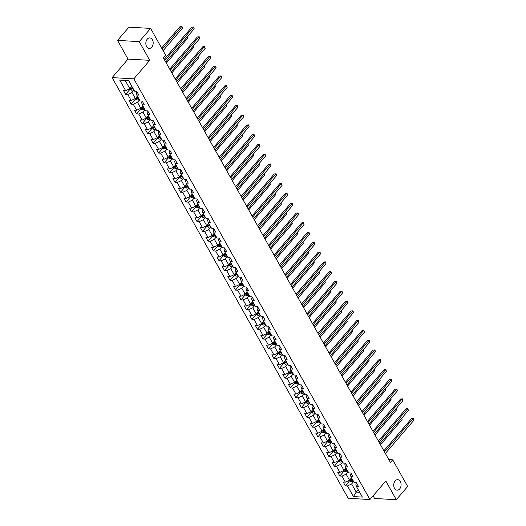 <?xml version="1.0" encoding="UTF-8"?>
<svg xmlns="http://www.w3.org/2000/svg" width="526" height="526" viewBox="0 0 526 526"><rect width="100%" height="100%" fill="white"/><g stroke="black" fill="none" stroke-linecap="round" stroke-linejoin="round"><path stroke-width="0.79" d="M395.157 480.915A5.253 3.669 -86.8 0 1 397.709 479.686A5.253 3.669 -86.8 0 1 400.937 483.223A5.253 3.669 -86.8 0 1 399.661 488.943A5.253 3.669 -86.8 0 1 397.117 490.179A5.253 3.669 -86.8 0 1 393.889 486.635A5.253 3.669 -86.8 0 1 395.157 480.915M147.254 39.154A5.253 3.669 -86.8 0 1 149.805 37.918A5.253 3.669 -86.8 0 1 153.033 41.462A5.253 3.669 -86.8 0 1 151.758 47.182A5.253 3.669 -86.8 0 1 149.213 48.418A5.253 3.669 -86.8 0 1 145.985 44.874A5.253 3.669 -86.8 0 1 147.254 39.154M373.105 495.821L374.597 498.477L396.315 499.7L407.663 486.471L392.705 459.809L388.826 459.592M112.137 77.618L348.212 498.3L369.929 499.522L133.847 78.841L112.137 77.618L128.028 59.096L149.746 60.319L139.252 41.626L117.541 40.403L128.028 59.096M117.541 40.403L128.89 27.174L150.607 28.397L139.252 41.626M356.667 483.236L355.852 484.183L356.385 486.432L358.528 486.55L356.411 482.783L354.274 482.664L350.895 476.641L353.031 476.766L350.921 472.999L348.777 472.881L345.398 466.858L347.541 466.976L345.431 463.215L343.287 463.09L339.908 457.068L342.051 457.193L339.941 453.425L337.797 453.307L334.418 447.284L336.561 447.402L334.444 443.642L332.307 443.517L328.928 437.5L331.064 437.619L328.954 433.851L326.81 433.733L323.431 427.71L325.574 427.829L323.464 424.068L321.32 423.949L317.941 417.927L320.084 418.045L317.974 414.284L315.83 414.159L312.451 408.137L314.594 408.261L312.477 404.494L310.34 404.376L306.96 398.353L309.097 398.471L306.987 394.71L304.843 394.585L301.464 388.563L303.607 388.688L301.497 384.92L299.353 384.802L295.974 378.779L298.117 378.898L296.006 375.137L293.863 375.018L290.483 368.996L292.627 369.114L290.51 365.353L288.373 365.228L284.993 359.205L287.13 359.33L285.02 355.563L282.876 355.445L279.497 349.422L281.64 349.54L279.53 345.779L277.386 345.654L274.007 339.632L276.15 339.757L274.039 335.989L271.896 335.871L268.516 329.848L270.66 329.966L268.543 326.205L266.406 326.087L263.026 320.064L265.163 320.183L263.053 316.422L260.909 316.297L257.53 310.274L259.673 310.399L257.562 306.632L255.419 306.513L252.039 300.491L254.183 300.609L252.072 296.848L249.929 296.723L246.549 290.7L248.693 290.825L246.576 287.058L244.439 286.94L241.059 280.917L243.196 281.035L241.086 277.274L238.942 277.156L235.563 271.133L237.706 271.252L235.595 267.484L233.452 267.366L230.072 261.343L232.216 261.468L230.105 257.701L227.962 257.582L224.582 251.56L226.726 251.678L224.609 247.917L222.465 247.792L219.086 241.769L221.229 241.894L219.118 238.127L216.975 238.008L213.595 231.986L215.739 232.104L213.628 228.343L211.485 228.218L208.105 222.202L210.249 222.32L208.138 218.553L205.995 218.435L202.615 212.412L204.759 212.537L202.641 208.769L200.498 208.651L197.119 202.628L199.262 202.747L197.151 198.986L195.008 198.861L191.628 192.838L193.772 192.963L191.661 189.196L189.518 189.077L186.138 183.055L188.282 183.173L186.171 179.412L184.028 179.287L180.648 173.271L182.785 173.389L180.674 169.622L178.531 169.504L175.151 163.481L177.295 163.599L175.184 159.838L173.041 159.72L169.661 153.697L171.805 153.816L169.694 150.055L167.551 149.93L164.171 143.907L166.315 144.032L164.197 140.264L162.061 140.146L158.681 134.123L160.818 134.242L158.707 130.481L156.564 130.356L153.184 124.333L155.328 124.458L153.217 120.691L151.074 120.572L147.694 114.55L149.838 114.668L147.727 110.907L145.584 110.789L142.204 104.766L144.348 104.884L142.23 101.124L140.094 100.999L136.714 94.976L138.851 95.101L136.74 91.333L134.597 91.215L128.614 80.55L119.691 80.044L125.267 80.57L129.843 88.73L131.875 86.356M356.385 486.432L362.368 497.096L353.446 496.59L347.462 485.925L345.319 485.807L349.612 480.803M119.691 80.044L125.681 90.709L123.538 90.59L125.648 94.351L127.792 94.476L131.171 100.499L129.028 100.374L131.138 104.141L133.282 104.26L136.661 110.282L134.518 110.164L136.635 113.925L138.772 114.05L142.151 120.073L140.015 119.948L142.125 123.715L144.269 123.834L147.648 129.856L145.505 129.738L147.615 133.499L149.759 133.617L153.138 139.64L150.995 139.521L153.105 143.282L155.249 143.407L158.628 149.43L156.485 149.305L158.602 153.073L160.739 153.191L164.119 159.214L161.982 159.095L164.092 162.856L166.236 162.981L169.615 169.004L167.472 168.879L169.582 172.646L171.726 172.765L175.105 178.787L172.962 178.669L175.073 182.43L177.216 182.548L180.596 188.571L178.452 188.453L180.569 192.214L182.706 192.338L186.086 198.361L183.949 198.236L186.059 202.004L188.203 202.122L191.582 208.145L189.439 208.026L191.549 211.787L193.693 211.912L197.072 217.935L194.929 217.81L197.04 221.577L199.183 221.696L202.563 227.719L200.419 227.6L202.536 231.361L204.673 231.479L208.053 237.502L205.916 237.384L208.026 241.145L210.17 241.27L213.549 247.292L211.406 247.167L213.517 250.935L215.66 251.053L219.04 257.076L216.896 256.958L219.007 260.718L221.15 260.843L224.53 266.866L222.386 266.741L224.503 270.509L226.64 270.627L230.026 276.65L227.883 276.531L229.994 280.292L232.137 280.411L235.516 286.433L233.373 286.315L235.484 290.082L237.627 290.201L241.007 296.223L238.863 296.099L240.974 299.866L243.117 299.984L246.497 306.007L244.353 305.889L246.47 309.65L248.614 309.775L251.993 315.797L249.85 315.672L251.961 319.44L254.104 319.558L257.484 325.581L255.34 325.462L257.451 329.223L259.594 329.348L262.974 335.364L260.83 335.246L262.941 339.014L265.084 339.132L268.464 345.155L266.32 345.036L268.438 348.797L270.581 348.916L273.961 354.938L271.817 354.82L273.928 358.581L276.071 358.706L279.451 364.728L277.307 364.603L279.418 368.371L281.561 368.489L284.941 374.512L282.797 374.394L284.914 378.155L287.051 378.279L290.431 384.302L288.294 384.177L290.405 387.945L292.548 388.063L295.928 394.086L293.784 393.967L295.895 397.728L298.038 397.847L301.418 403.869L299.274 403.751L301.385 407.512L303.528 407.637L306.908 413.66L304.764 413.535L306.882 417.302L309.018 417.42L312.398 423.443L310.261 423.325L312.372 427.086L314.515 427.211L317.895 433.233L315.751 433.108L317.862 436.876L320.005 436.994L323.385 443.017L321.241 442.899L323.352 446.659L325.495 446.778L328.875 452.801L326.731 452.682L328.849 456.443L330.985 456.568L334.365 462.591L332.228 462.466L334.339 466.233L336.482 466.352L339.862 472.374L337.718 472.256L339.829 476.017L341.972 476.142L345.352 482.164L343.208 482.04L345.319 485.807M150.607 28.397L165.565 55.059L163.297 57.709L390.43 462.459L392.705 459.809M350.895 476.641L350.362 474.393L351.171 473.446M351.546 477.812L349.514 480.179L346.134 474.156L348.166 471.789M345.352 482.164L349.514 480.179M341.972 476.142L346.134 474.156M345.398 466.858L344.872 464.609L345.681 463.662M346.055 468.022L344.024 470.389L340.644 464.366L342.676 461.999M339.862 472.374L344.024 470.389M336.482 466.352L340.644 464.366M339.908 457.068L339.375 454.819L340.19 453.872M340.565 458.238L338.534 460.605L335.154 454.582L337.186 452.215M334.365 462.591L338.534 460.605M330.985 456.568L335.154 454.582M334.418 447.284L333.885 445.035L334.7 444.089M335.069 448.448L333.037 450.821L329.657 444.799L331.689 442.432M328.875 452.801L333.037 450.821M325.495 446.778L329.657 444.799M328.928 437.5L328.395 435.245L329.204 434.305M329.578 438.664L327.547 441.031L324.167 435.009L326.199 432.642M323.385 443.017L327.547 441.031M320.005 436.994L324.167 435.009M323.431 427.71L322.905 425.462L323.714 424.515M324.088 428.881L322.057 431.248L318.677 425.225L320.709 422.858M317.895 433.233L322.057 431.248M314.515 427.211L318.677 425.225M317.941 417.927L317.408 415.678L318.223 414.731M318.598 419.09L316.567 421.457L313.187 415.435L315.219 413.068M312.398 423.443L316.567 421.457M309.018 417.42L313.187 415.435M312.451 408.137L311.918 405.888L312.733 404.941M313.101 409.307L311.07 411.674L307.69 405.651L309.722 403.284M306.908 413.66L311.07 411.674M303.528 407.637L307.69 405.651M306.96 398.353L306.428 396.104L307.237 395.157M307.611 399.517L305.58 401.89L302.2 395.868L304.232 393.494M301.418 403.869L305.58 401.89M298.038 397.847L302.2 395.868M301.464 388.563L300.938 386.314L301.746 385.367M302.121 389.733L300.09 392.1L296.71 386.077L298.742 383.71M295.928 394.086L300.09 392.1M292.548 388.063L296.71 386.077M295.974 378.779L295.441 376.531L296.256 375.584M296.631 379.95L294.599 382.317L291.22 376.294L293.252 373.927M290.431 384.302L294.599 382.317M287.051 378.279L291.22 376.294M290.483 368.996L289.951 366.747L290.766 365.8M291.134 370.159L289.103 372.526L285.723 366.504L287.755 364.137M284.941 374.512L289.103 372.526M281.561 368.489L285.723 366.504M284.993 359.205L284.461 356.957L285.27 356.01M285.644 360.376L283.613 362.743L280.233 356.72L282.265 354.353M279.451 364.728L283.613 362.743M276.071 358.706L280.233 356.72M279.497 349.422L278.971 347.173L279.779 346.226M280.154 350.586L278.123 352.959L274.743 346.936L276.775 344.563M273.961 354.938L278.123 352.959M270.581 348.916L274.743 346.936M274.007 339.632L273.474 337.383L274.289 336.436M274.664 340.802L272.632 343.169L269.253 337.146L271.284 334.779M268.464 345.155L272.632 343.169M265.084 339.132L269.253 337.146M268.516 329.848L267.984 327.599L268.799 326.653M269.167 331.018L267.136 333.385L263.756 327.363L265.788 324.996M262.974 335.364L267.136 333.385M259.594 329.348L263.756 327.363M263.026 320.064L262.494 317.816L263.302 316.869M263.677 321.228L261.646 323.595L258.266 317.572L260.298 315.205M257.484 325.581L261.646 323.595M254.104 319.558L258.266 317.572M257.53 310.274L256.997 308.026L257.812 307.079M258.187 311.445L256.155 313.812L252.776 307.789L254.808 305.422M251.993 315.797L256.155 313.812M248.614 309.775L252.776 307.789M252.039 300.491L251.507 298.242L252.322 297.295M252.697 301.654L250.665 304.021L247.286 298.005L249.317 295.632M246.497 306.007L250.665 304.021M243.117 299.984L247.286 298.005M246.549 290.7L246.017 288.452L246.832 287.505M247.2 291.871L245.169 294.238L241.789 288.215L243.821 285.848M241.007 296.223L245.169 294.238M237.627 290.201L241.789 288.215M241.059 280.917L240.527 278.668L241.335 277.721M241.71 282.087L239.678 284.454L236.299 278.432L238.331 276.065M235.516 286.433L239.678 284.454M232.137 280.411L236.299 278.432M235.563 271.133L235.03 268.885L235.845 267.938M236.22 272.297L234.188 274.664L230.809 268.641L232.84 266.274M230.026 276.65L234.188 274.664M226.64 270.627L230.809 268.641M230.072 261.343L229.54 259.094L230.355 258.148M230.73 262.513L228.698 264.88L225.319 258.858L227.35 256.491M224.53 266.866L228.698 264.88M221.15 260.843L225.319 258.858M224.582 251.56L224.05 249.311L224.865 248.364M225.233 252.723L223.202 255.09L219.822 249.074L221.854 246.701M219.04 257.076L223.202 255.09M215.66 251.053L219.822 249.074M219.086 241.769L218.56 239.521L219.368 238.574M219.743 242.94L217.711 245.307L214.332 239.284L216.364 236.917M213.549 247.292L217.711 245.307M210.17 241.27L214.332 239.284M213.595 231.986L213.063 229.737L213.878 228.79M214.253 233.156L212.221 235.523L208.842 229.5L210.873 227.133M208.053 237.502L212.221 235.523M204.673 231.479L208.842 229.5M208.105 222.202L207.573 219.953L208.388 219.007M208.763 223.366L206.731 225.733L203.352 219.71L205.383 217.343M202.563 227.719L206.731 225.733M199.183 221.696L203.352 219.71M202.615 212.412L202.083 210.163L202.891 209.216M203.266 213.582L201.234 215.949L197.855 209.927L199.887 207.56M197.072 217.935L201.234 215.949M193.693 211.912L197.855 209.927M197.119 202.628L196.593 200.38L197.401 199.433M197.776 203.792L195.744 206.159L192.365 200.136L194.396 197.769M191.582 208.145L195.744 206.159M188.203 202.122L192.365 200.136M191.628 192.838L191.096 190.59L191.911 189.643M192.286 194.009L190.254 196.376L186.875 190.353L188.906 187.986M186.086 198.361L190.254 196.376M182.706 192.338L186.875 190.353M186.138 183.055L185.606 180.806L186.421 179.859M186.796 184.218L184.764 186.592L181.385 180.569L183.416 178.202M180.596 188.571L184.764 186.592M177.216 182.548L181.385 180.569M180.648 173.271L180.116 171.016L180.924 170.076M181.299 174.435L179.267 176.802L175.888 170.779L177.919 168.412M175.105 178.787L179.267 176.802M171.726 172.765L175.888 170.779M175.151 163.481L174.625 161.232L175.434 160.285M175.809 164.651L173.777 167.018L170.398 160.995L172.429 158.628M169.615 169.004L173.777 167.018M166.236 162.981L170.398 160.995M169.661 153.697L169.129 151.449L169.944 150.502M170.319 154.861L168.287 157.228L164.908 151.205L166.939 148.838M164.119 159.214L168.287 157.228M160.739 153.191L164.908 151.205M164.171 143.907L163.639 141.658L164.454 140.712M164.829 145.077L162.79 147.444L159.411 141.422L161.449 139.055M158.628 149.43L162.79 147.444M155.249 143.407L159.411 141.422M158.681 134.123L158.148 131.875L158.957 130.928M159.332 135.287L157.3 137.661L153.921 131.638L155.952 129.271M153.138 139.64L157.3 137.661M149.759 133.617L153.921 131.638M153.184 124.333L152.658 122.085L153.467 121.144M153.842 125.504L151.81 127.871L148.431 121.848L150.462 119.481M147.648 129.856L151.81 127.871M144.269 123.834L148.431 121.848M147.694 114.55L147.162 112.301L147.977 111.354M148.352 115.72L146.32 118.087L142.94 112.064L144.972 109.697M142.151 120.073L146.32 118.087M138.772 114.05L142.94 112.064M142.204 104.766L141.672 102.517L142.487 101.571M142.862 105.93L140.823 108.297L137.444 102.274L139.482 99.907M136.661 110.282L140.823 108.297M133.282 104.26L137.444 102.274M136.714 94.976L136.181 92.727L136.99 91.78M137.365 96.146L135.333 98.513L131.954 92.491L133.985 90.124M131.171 100.499L135.333 98.513M127.792 94.476L131.954 92.491M125.681 90.709L129.843 88.73M396.315 499.7L385.821 481.007L369.929 499.522M149.746 60.319L133.847 78.841M128.739 80.767L125.267 80.57M358.239 489.726L356.201 492.099L359.672 492.29M353.656 481.573L351.624 483.94L356.201 492.099L353.446 496.59M347.462 485.925L351.624 483.94M125.648 94.351L129.942 89.354M131.138 104.141L135.432 99.138M136.635 113.925L140.922 108.928M142.125 123.715L146.419 118.712M147.615 133.499L151.909 128.502M153.105 143.282L157.399 138.285M158.602 153.073L162.889 148.069M164.092 162.856L168.386 157.859M169.582 172.646L173.876 167.643M175.073 182.43L179.366 177.433M180.569 192.214L184.856 187.217M186.059 202.004L190.353 197M191.549 211.787L195.843 206.79M197.04 221.577L201.333 216.574M202.536 231.361L206.823 226.364M208.026 241.145L212.32 236.148M213.517 250.935L217.81 245.931M219.007 260.718L223.3 255.721M224.503 270.509L228.79 265.505M229.994 280.292L234.287 275.295M235.484 290.082L239.777 285.079M240.974 299.866L245.267 294.869M246.47 309.65L250.757 304.653M251.961 319.44L256.254 314.436M257.451 329.223L261.744 324.226M262.941 339.014L267.234 334.01M268.438 348.797L272.724 343.8M273.928 358.581L278.221 353.584M279.418 368.371L283.711 363.367M284.914 378.155L289.201 373.158M290.405 387.945L294.691 382.941M295.895 397.728L300.188 392.731M301.385 407.512L305.678 402.515M306.882 417.302L311.168 412.299M312.372 427.086L316.659 422.089M317.862 436.876L322.155 431.872M323.352 446.659L327.645 441.662M328.849 456.443L333.136 451.446M334.339 466.233L338.626 461.23M339.829 476.017L344.122 471.02M164.822 60.431L193.312 27.24L194.193 28.805L165.703 61.996M164.217 59.346L191.845 27.155L193.726 26.997L194.193 28.805M191.845 27.155L193.726 26.997M129.639 88.822L130.034 89.519L131.559 90.209A2.176 1.052 -29.3 0 0 133.374 89.65L133.637 89.492M163.113 50.68L182.456 28.141L181.575 26.576L180.109 26.491L161.62 48.03M132.545 87.546L132.282 87.704A2.176 1.052 150.7 0 1 130.961 88.223L131.388 88.979A2.176 1.052 -29.3 0 0 132.703 88.46L132.966 88.302M132.71 87.849L132.388 88.046A1.111 0.533 150.7 0 1 132.039 88.217L131.388 88.979M180.109 26.491L181.989 26.333L162.232 49.115M181.989 26.333L182.456 28.141M170.319 70.214L198.802 37.024L199.683 38.589L171.2 71.786M169.707 69.13L197.335 36.938L199.216 36.781L199.683 38.589M197.335 36.938L199.216 36.781M175.809 80.005L204.298 46.807L205.173 48.379L176.69 81.569M175.197 78.92L202.826 46.729L204.713 46.571L205.173 48.379M202.826 46.729L204.713 46.571M135.136 98.612L135.524 99.302L137.049 99.999A2.176 1.052 -29.3 0 0 138.864 99.434L139.127 99.276M138.036 97.336L137.773 97.494A2.176 1.052 150.7 0 1 136.458 98.014L136.878 98.763A2.176 1.052 -29.3 0 0 138.193 98.244L138.456 98.086M138.206 97.639L137.884 97.829A1.111 0.533 150.7 0 1 137.529 98.007L136.878 98.763M166.334 63.113L187.946 37.931L187.322 36.813M187.65 36.425L187.946 37.931M140.626 108.395L141.014 109.092L142.539 109.783A2.176 1.052 -29.3 0 0 144.354 109.224L144.617 109.066M143.526 107.12L143.263 107.278A2.176 1.052 150.7 0 1 141.948 107.797L142.368 108.553A2.176 1.052 -29.3 0 0 143.69 108.034L143.946 107.876M143.697 107.422L143.374 107.62A1.111 0.533 150.7 0 1 143.019 107.791L142.368 108.553M171.824 72.904L193.436 47.715L192.812 46.597M193.147 46.209L193.436 47.715M181.299 89.788L209.789 56.598L210.67 58.162L182.18 91.36M180.694 88.703L208.322 56.512L210.203 56.354L210.67 58.162M208.322 56.512L210.203 56.354M186.789 99.572L215.279 66.381L216.16 67.953L187.67 101.143M186.184 98.493L213.812 66.302L215.693 66.138L216.16 67.953M213.812 66.302L215.693 66.138M192.286 109.362L220.769 76.171L221.65 77.736L193.167 110.927M191.674 108.277L219.303 76.086L221.183 75.928L221.65 77.736M219.303 76.086L221.183 75.928M146.116 118.179L146.511 118.876L148.036 119.573A2.176 1.052 -29.3 0 0 149.851 119.007L150.107 118.85M149.016 116.904L148.759 117.068A2.176 1.052 150.7 0 1 147.438 117.587L147.859 118.337A2.176 1.052 -29.3 0 0 149.18 117.817L149.443 117.66M149.187 117.206L148.865 117.403A1.111 0.533 150.7 0 1 148.516 117.574L147.859 118.337M177.315 82.687L198.933 57.505L198.302 56.387M198.637 55.999L198.933 57.505M151.606 127.969L152.001 128.666L153.526 129.357A2.176 1.052 -29.3 0 0 155.341 128.798L155.604 128.64M154.512 126.694L154.249 126.851A2.176 1.052 150.7 0 1 152.928 127.371L153.355 128.127A2.176 1.052 -29.3 0 0 154.67 127.601L154.933 127.443M154.677 126.996L154.355 127.193A1.111 0.533 150.7 0 1 154.006 127.364L153.355 128.127M182.805 92.471L204.423 67.289L203.792 66.171M204.127 65.783L204.423 67.289M157.103 137.753L157.491 138.45L159.016 139.14A2.176 1.052 -29.3 0 0 160.831 138.581L161.094 138.423M160.003 136.477L159.74 136.635A2.176 1.052 150.7 0 1 158.425 137.161L158.845 137.911A2.176 1.052 -29.3 0 0 160.16 137.391L160.423 137.233M160.174 136.78L159.851 136.977A1.111 0.533 150.7 0 1 159.496 137.148L158.845 137.911M188.301 102.261L209.913 77.072L209.289 75.961M209.618 75.573L209.913 77.072M197.776 119.146L226.265 85.955L227.147 87.52L198.657 120.717M197.165 118.061L224.799 85.869L226.68 85.712L227.147 87.52M224.799 85.869L226.68 85.712M162.593 147.543L162.981 148.233L164.506 148.93A2.176 1.052 -29.3 0 0 166.321 148.371L166.584 148.207M165.493 146.267L165.23 146.425A2.176 1.052 150.7 0 1 163.915 146.945L164.336 147.694A2.176 1.052 -29.3 0 0 165.657 147.175L165.914 147.017M165.664 146.57L165.342 146.761A1.111 0.533 150.7 0 1 164.993 146.938L164.336 147.694M193.792 112.045L215.404 86.862L214.779 85.745M215.114 85.357L215.404 86.862M203.266 128.936L231.756 95.739L232.637 97.31L204.147 130.501M202.661 127.851L230.289 95.66L232.17 95.502L232.637 97.31M230.289 95.66L232.17 95.502M168.083 157.327L168.478 158.024L170.003 158.714A2.176 1.052 -29.3 0 0 171.818 158.155L172.074 157.997M170.983 156.051L170.726 156.209A2.176 1.052 150.7 0 1 169.405 156.728L169.826 157.484A2.176 1.052 -29.3 0 0 171.147 156.965L171.41 156.807M171.154 156.353L170.832 156.551A1.111 0.533 150.7 0 1 170.483 156.722L169.826 157.484M199.282 121.835L220.9 96.646L220.269 95.528M220.604 95.14L220.9 96.646M208.756 138.719L237.246 105.529L238.127 107.094L209.637 140.291M208.151 137.634L235.78 105.443L237.66 105.285L238.127 107.094M235.78 105.443L237.66 105.285M173.573 167.11L173.968 167.807L175.493 168.504A2.176 1.052 -29.3 0 0 177.308 167.939L177.571 167.781M176.48 165.841L176.217 165.999A2.176 1.052 150.7 0 1 174.895 166.518L175.322 167.268A2.176 1.052 -29.3 0 0 176.637 166.749L176.9 166.591M176.644 166.144L176.322 166.334A1.111 0.533 150.7 0 1 175.973 166.505L175.322 167.268M204.772 131.618L226.39 106.436L225.759 105.318M226.095 104.93L226.39 106.436M214.253 148.503L242.736 115.312L243.617 116.884L215.134 150.074M213.641 147.425L241.27 115.233L243.15 115.069L243.617 116.884M241.27 115.233L243.15 115.069M179.07 176.9L179.458 177.597L180.983 178.288A2.176 1.052 -29.3 0 0 182.798 177.729L183.061 177.571M181.97 175.625L181.707 175.783A2.176 1.052 150.7 0 1 180.392 176.302L180.812 177.058A2.176 1.052 -29.3 0 0 182.127 176.532L182.39 176.374M182.141 175.927L181.818 176.125A1.111 0.533 150.7 0 1 181.463 176.295L180.812 177.058M210.268 141.402L231.881 116.22L231.256 115.102M231.585 114.714L231.881 116.22M219.743 158.293L248.233 125.103L249.114 126.667L220.624 159.858M219.132 157.208L246.766 125.017L248.647 124.859L249.114 126.667M246.766 125.017L248.647 124.859M184.56 186.684L184.948 187.381L186.474 188.071A2.176 1.052 -29.3 0 0 188.288 187.512L188.551 187.355M187.46 185.408L187.197 185.566A2.176 1.052 150.7 0 1 185.882 186.092L186.303 186.842A2.176 1.052 -29.3 0 0 187.624 186.322L187.881 186.165M187.631 185.711L187.309 185.908A1.111 0.533 150.7 0 1 186.96 186.079L186.303 186.842M215.759 151.192L237.371 126.003L236.746 124.892M237.081 124.504L237.371 126.003M225.233 168.077L253.723 134.886L254.604 136.458L226.114 169.648M224.628 166.992L252.256 134.801L254.137 134.643L254.604 136.458M252.256 134.801L254.137 134.643M190.05 196.474L191.97 197.861A2.176 1.052 -29.3 0 0 193.785 197.303L194.041 197.145M192.95 195.199L192.694 195.356A2.176 1.052 150.7 0 1 191.372 195.876L191.793 196.625A2.176 1.052 -29.3 0 0 193.114 196.106L193.377 195.948M193.121 195.501L192.799 195.692A1.111 0.533 150.7 0 1 192.45 195.869L191.793 196.625M221.249 160.976L242.867 135.793L242.236 134.676M242.571 134.288L242.867 135.793M230.723 177.867L259.213 144.67L260.094 146.241L231.604 179.432M230.118 176.782L257.747 144.591L259.627 144.433L260.094 146.241M257.747 144.591L259.627 144.433M195.54 206.258L195.935 206.955L197.46 207.645A2.176 1.052 -29.3 0 0 199.275 207.086L199.538 206.928M198.447 204.982L198.184 205.14A2.176 1.052 150.7 0 1 196.862 205.659L197.289 206.416A2.176 1.052 -29.3 0 0 198.604 205.896L198.867 205.738M198.611 205.285L198.289 205.482A1.111 0.533 150.7 0 1 197.94 205.653L197.289 206.416M226.739 170.766L248.357 145.577L247.733 144.459M248.062 144.071L248.357 145.577M236.22 187.65L264.703 154.46L265.584 156.025L237.101 189.222M235.609 186.566L263.237 154.374L265.117 154.217L265.584 156.025M263.237 154.374L265.117 154.217M201.037 216.041L201.425 216.738L202.951 217.435A2.176 1.052 -29.3 0 0 204.765 216.87L205.028 216.712M203.937 214.772L203.674 214.93A2.176 1.052 150.7 0 1 202.359 215.45L202.78 216.199A2.176 1.052 -29.3 0 0 204.095 215.68L204.358 215.522M204.108 215.075L203.786 215.265A1.111 0.533 150.7 0 1 203.43 215.436L202.78 216.199M232.236 180.549L253.848 155.367L253.223 154.249M253.552 153.862L253.848 155.367M241.71 197.434L270.2 164.244L271.081 165.815L242.591 199.006M241.099 196.356L268.733 164.165L270.614 164L271.081 165.815M268.733 164.165L270.614 164M206.527 225.832L206.915 226.528L208.441 227.219A2.176 1.052 -29.3 0 0 210.255 226.66L210.518 226.502M209.427 224.556L209.164 224.714A2.176 1.052 150.7 0 1 207.849 225.233L208.27 225.989A2.176 1.052 -29.3 0 0 209.591 225.463L209.848 225.306M209.598 224.858L209.276 225.056A1.111 0.533 150.7 0 1 208.927 225.227L208.27 225.989M237.726 190.333L259.338 165.151L258.713 164.033M259.048 163.645L259.338 165.151M247.2 207.224L275.69 174.034L276.571 175.599L248.081 208.789M246.595 206.139L274.224 173.948L276.104 173.79L276.571 175.599M274.224 173.948L276.104 173.79M212.017 235.615L212.412 236.312L213.937 237.009A2.176 1.052 -29.3 0 0 215.752 236.444L216.008 236.286M214.917 234.34L214.661 234.497A2.176 1.052 150.7 0 1 213.339 235.023L213.76 235.773A2.176 1.052 -29.3 0 0 215.081 235.254L215.344 235.096M215.088 234.642L214.766 234.839A1.111 0.533 150.7 0 1 214.417 235.01L213.76 235.773M243.216 200.123L264.834 174.934L264.203 173.823M264.539 173.435L264.834 174.934M252.69 217.008L281.18 183.817L282.061 185.389L253.571 218.579M252.085 215.923L279.714 183.732L281.594 183.574L282.061 185.389M279.714 183.732L281.594 183.574M217.508 245.405L219.427 246.793A2.176 1.052 -29.3 0 0 221.242 246.234L221.505 246.076M220.414 244.13L220.151 244.288A2.176 1.052 150.7 0 1 218.829 244.807L219.257 245.557A2.176 1.052 -29.3 0 0 220.572 245.037L220.835 244.879M220.578 244.432L220.256 244.623A1.111 0.533 150.7 0 1 219.907 244.8L219.257 245.557M248.706 209.907L270.325 184.725L269.7 183.607M270.029 183.219L270.325 184.725M258.187 226.798L286.67 193.601L287.551 195.172L259.068 228.363M257.576 225.713L285.204 193.522L287.084 193.364L287.551 195.172M285.204 193.522L287.084 193.364M223.004 255.189L223.392 255.886L224.918 256.576A2.176 1.052 -29.3 0 0 226.732 256.017L226.995 255.86M225.904 253.913L225.641 254.071A2.176 1.052 150.7 0 1 224.326 254.591L224.747 255.347A2.176 1.052 -29.3 0 0 226.062 254.827L226.325 254.669M226.075 254.216L225.753 254.413A1.111 0.533 150.7 0 1 225.398 254.584L224.747 255.347M254.203 219.697L275.815 194.508L275.19 193.39M275.519 193.009L275.815 194.508M263.677 236.582L292.167 203.391L293.048 204.956L264.558 238.153M263.066 235.497L290.7 203.306L292.581 203.148L293.048 204.956M290.7 203.306L292.581 203.148M228.494 264.972L228.882 265.669L230.408 266.366A2.176 1.052 -29.3 0 0 232.222 265.801L232.485 265.643M231.394 263.704L231.131 263.861A2.176 1.052 150.7 0 1 229.816 264.381L230.237 265.13A2.176 1.052 -29.3 0 0 231.558 264.611L231.815 264.453M231.565 264.006L231.243 264.197A1.111 0.533 150.7 0 1 230.894 264.374L230.237 265.13M259.693 229.481L281.305 204.298L280.68 203.181M281.015 202.793L281.305 204.298M269.167 246.365L297.657 213.175L298.538 214.746L270.048 247.937M268.562 245.287L296.191 213.096L298.071 212.931L298.538 214.746M296.191 213.096L298.071 212.931M233.985 274.763L234.379 275.46L235.904 276.15A2.176 1.052 -29.3 0 0 237.719 275.591L237.976 275.433M236.884 273.487L236.628 273.645A2.176 1.052 150.7 0 1 235.306 274.164L235.727 274.92A2.176 1.052 -29.3 0 0 237.048 274.401L237.311 274.237M237.055 273.79L236.733 273.987A1.111 0.533 150.7 0 1 236.384 274.158L235.727 274.92M265.183 239.264L286.801 214.082L286.17 212.964M286.506 212.576L286.801 214.082M274.664 256.155L303.147 222.965L304.028 224.53L275.539 257.72M274.053 255.071L301.681 222.879L303.561 222.722L304.028 224.53M301.681 222.879L303.561 222.722M239.475 284.546L239.869 285.243L241.395 285.94A2.176 1.052 -29.3 0 0 243.209 285.375L243.472 285.217M242.381 283.271L242.118 283.429A2.176 1.052 150.7 0 1 240.796 283.955L241.224 284.704A2.176 1.052 -29.3 0 0 242.539 284.185L242.802 284.027M242.545 283.573L242.223 283.77A1.111 0.533 150.7 0 1 241.875 283.941L241.224 284.704M270.673 249.054L292.292 223.872L291.667 222.754M291.996 222.366L292.292 223.872M280.154 265.939L308.637 232.748L309.518 234.32L281.035 267.51M279.543 264.854L307.171 232.663L309.051 232.505L309.518 234.32M307.171 232.663L309.051 232.505M244.971 294.336L245.359 295.033L246.885 295.724A2.176 1.052 -29.3 0 0 248.699 295.165L248.962 295.007M247.871 293.061L247.608 293.219A2.176 1.052 150.7 0 1 246.293 293.738L246.714 294.494A2.176 1.052 -29.3 0 0 248.029 293.968L248.292 293.81M248.042 293.363L247.72 293.554A1.111 0.533 150.7 0 1 247.365 293.732L246.714 294.494M276.17 258.838L297.782 233.656L297.157 232.538M297.486 232.15L297.782 233.656M285.644 275.729L314.134 242.532L315.015 244.103L286.525 277.294M285.039 274.644L312.668 242.453L314.548 242.295L315.015 244.103M312.668 242.453L314.548 242.295M250.461 304.12L250.849 304.817L252.375 305.507A2.176 1.052 -29.3 0 0 254.19 304.948L254.452 304.791M253.361 302.844L253.098 303.002A2.176 1.052 150.7 0 1 251.783 303.522L252.204 304.278A2.176 1.052 -29.3 0 0 253.525 303.758L253.782 303.601M253.532 303.147L253.21 303.344A1.111 0.533 150.7 0 1 252.861 303.515L252.204 304.278M281.66 268.628L303.272 243.439L302.647 242.322M302.983 241.94L303.272 243.439M291.134 285.513L319.624 252.322L320.505 253.887L292.015 287.084M290.53 284.428L318.158 252.237L320.038 252.079L320.505 253.887M318.158 252.237L320.038 252.079M255.952 313.904L256.346 314.601L257.871 315.298A2.176 1.052 -29.3 0 0 259.686 314.732L259.943 314.574M258.851 312.635L258.595 312.792A2.176 1.052 150.7 0 1 257.273 313.312L257.694 314.061A2.176 1.052 -29.3 0 0 259.016 313.542L259.279 313.384M259.022 312.937L258.7 313.128A1.111 0.533 150.7 0 1 258.351 313.305L257.694 314.061M287.15 278.412L308.769 253.23L308.137 252.112M308.473 251.724L308.769 253.23M296.631 295.303L325.114 262.106L325.995 263.677L297.506 296.868M296.02 294.218L323.648 262.027L325.528 261.863L325.995 263.677M323.648 262.027L325.528 261.863M261.442 323.694L261.836 324.391L263.362 325.081A2.176 1.052 -29.3 0 0 265.176 324.522L265.439 324.364M264.348 322.418L264.085 322.576A2.176 1.052 150.7 0 1 262.763 323.095L263.191 323.852A2.176 1.052 -29.3 0 0 264.506 323.332L264.769 323.174M264.512 322.721L264.19 322.918A1.111 0.533 150.7 0 1 263.842 323.089L263.191 323.852M292.64 288.202L314.259 263.013L313.634 261.895M313.963 261.507L314.259 263.013M302.121 305.087L330.604 271.896L331.485 273.461L303.002 306.651M301.51 304.002L329.138 271.81L331.018 271.653L331.485 273.461M329.138 271.81L331.018 271.653M266.938 333.477L267.326 334.174L268.852 334.871A2.176 1.052 -29.3 0 0 270.666 334.306L270.929 334.148M269.838 332.202L269.575 332.36A2.176 1.052 150.7 0 1 268.26 332.886L268.681 333.635A2.176 1.052 -29.3 0 0 269.996 333.116L270.259 332.958M270.009 332.504L269.687 332.702A1.111 0.533 150.7 0 1 269.332 332.873L268.681 333.635M298.137 297.986L319.749 272.803L319.124 271.686M319.453 271.298L319.749 272.803M307.611 314.87L336.101 281.68L336.982 283.251L308.492 316.442M307.006 313.792L334.635 281.601L336.515 281.436L336.982 283.251M334.635 281.601L336.515 281.436M272.429 343.268L272.816 343.965L274.348 344.655A2.176 1.052 -29.3 0 0 276.157 344.096L276.42 343.938M275.328 341.992L275.065 342.15A2.176 1.052 150.7 0 1 273.75 342.669L274.171 343.425A2.176 1.052 -29.3 0 0 275.493 342.899L275.749 342.742M275.499 342.295L275.177 342.492A1.111 0.533 150.7 0 1 274.828 342.663L274.171 343.425M303.627 307.769L325.239 282.587L324.614 281.469M324.95 281.081L325.239 282.587M313.101 324.66L341.591 291.47L342.472 293.035L313.983 326.225M312.497 323.575L340.125 291.384L342.005 291.226L342.472 293.035M340.125 291.384L342.005 291.226M277.919 353.051L278.313 353.748L279.839 354.439A2.176 1.052 -29.3 0 0 281.653 353.88L281.91 353.722M280.818 351.776L280.562 351.933A2.176 1.052 150.7 0 1 279.24 352.453L279.661 353.209A2.176 1.052 -29.3 0 0 280.983 352.69L281.246 352.532M280.989 352.078L280.667 352.275A1.111 0.533 150.7 0 1 280.319 352.446L279.661 353.209M309.117 317.559L330.736 292.371L330.104 291.259M330.44 290.871L330.736 292.371M318.598 334.444L347.081 301.253L347.962 302.818L319.473 336.015M317.987 333.359L345.615 301.168L347.495 301.01L347.962 302.818M345.615 301.168L347.495 301.01M283.415 362.841L283.803 363.532L285.329 364.229A2.176 1.052 -29.3 0 0 287.143 363.663L287.406 363.505M286.315 361.566L286.052 361.724A2.176 1.052 150.7 0 1 284.73 362.243L285.158 362.993A2.176 1.052 -29.3 0 0 286.473 362.473L286.736 362.315M286.479 361.868L286.157 362.059A1.111 0.533 150.7 0 1 285.809 362.236L285.158 362.993M314.607 327.343L336.226 302.161L335.601 301.043M335.93 300.655L336.226 302.161M324.088 344.234L352.578 311.037L353.452 312.608L324.969 345.799M323.477 343.149L351.105 310.958L352.992 310.794L353.452 312.608M351.105 310.958L352.992 310.794M288.905 372.625L289.293 373.322L290.819 374.012A2.176 1.052 -29.3 0 0 292.634 373.453L292.897 373.296M291.805 371.349L291.542 371.507A2.176 1.052 150.7 0 1 290.227 372.027L290.648 372.783A2.176 1.052 -29.3 0 0 291.963 372.263L292.226 372.106M291.976 371.652L291.654 371.849A1.111 0.533 150.7 0 1 291.299 372.02L290.648 372.783M320.104 337.133L341.716 311.944L341.091 310.827M341.42 310.439L341.716 311.944M329.578 354.018L358.068 320.827L358.949 322.392L330.459 355.583M328.974 352.933L356.602 320.742L358.482 320.584L358.949 322.392M356.602 320.742L358.482 320.584M294.396 382.409L294.784 383.106L296.316 383.802A2.176 1.052 -29.3 0 0 298.124 383.237L298.387 383.079M297.295 381.133L297.032 381.297A2.176 1.052 150.7 0 1 295.717 381.817L296.138 382.566A2.176 1.052 -29.3 0 0 297.46 382.047L297.716 381.889M297.466 381.435L297.144 381.633A1.111 0.533 150.7 0 1 296.795 381.804L296.138 382.566M325.594 346.917L347.206 321.734L346.581 320.617M346.917 320.229L347.206 321.734M335.069 363.801L363.558 330.611L364.439 332.182L335.95 365.373M334.464 362.723L362.092 330.532L363.972 330.367L364.439 332.182M362.092 330.532L363.972 330.367M299.886 392.199L300.28 392.896L301.806 393.586A2.176 1.052 -29.3 0 0 303.62 393.027L303.877 392.869M302.785 390.923L302.529 391.081A2.176 1.052 150.7 0 1 301.207 391.6L301.635 392.357A2.176 1.052 -29.3 0 0 302.95 391.831L303.213 391.673M302.956 391.226L302.634 391.423A1.111 0.533 150.7 0 1 302.286 391.594L301.635 392.357M331.084 356.7L352.703 331.518L352.072 330.4M352.407 330.012L352.703 331.518M340.565 373.591L369.048 340.401L369.929 341.966L341.44 375.156M339.954 372.507L367.582 340.315L369.462 340.158L369.929 341.966M367.582 340.315L369.462 340.158M305.382 401.982L305.77 402.679L307.296 403.37A2.176 1.052 -29.3 0 0 309.11 402.811L309.373 402.653M308.282 400.707L308.019 400.865A2.176 1.052 150.7 0 1 306.704 401.391L307.125 402.14A2.176 1.052 -29.3 0 0 308.44 401.621L308.703 401.463M308.453 401.009L308.124 401.207A1.111 0.533 150.7 0 1 307.776 401.377L307.125 402.14M336.574 366.49L358.193 341.302L357.568 340.19M357.897 339.803L358.193 341.302M346.055 383.375L374.545 350.185L375.419 351.749L346.936 384.947M345.444 382.29L373.072 350.099L374.959 349.941L375.419 351.749M373.072 350.099L374.959 349.941M310.873 411.773L311.26 412.463L312.786 413.16A2.176 1.052 -29.3 0 0 314.601 412.594L314.864 412.437M313.772 410.497L313.509 410.655A2.176 1.052 150.7 0 1 312.194 411.174L312.615 411.924A2.176 1.052 -29.3 0 0 313.93 411.404L314.193 411.247M313.943 410.799L313.621 410.99A1.111 0.533 150.7 0 1 313.266 411.168L312.615 411.924M342.071 376.274L363.683 351.092L363.058 349.974M363.387 349.586L363.683 351.092M351.546 393.165L380.035 359.968L380.916 361.54L352.427 394.73M350.941 392.08L378.569 359.889L380.449 359.731L380.916 361.54M378.569 359.889L380.449 359.731M316.363 421.556L316.751 422.253L318.283 422.943A2.176 1.052 -29.3 0 0 320.091 422.385L320.354 422.227M319.262 420.281L318.999 420.438A2.176 1.052 150.7 0 1 317.684 420.958L318.105 421.714A2.176 1.052 -29.3 0 0 319.427 421.195L319.683 421.037M319.433 420.583L319.111 420.78A1.111 0.533 150.7 0 1 318.763 420.951L318.105 421.714M347.561 386.064L369.173 360.875L368.548 359.758M368.884 359.37L369.173 360.875M357.036 402.949L385.525 369.758L386.406 371.323L357.917 404.52M356.431 401.864L384.059 369.673L385.939 369.515L386.406 371.323M384.059 369.673L385.939 369.515M321.853 431.34L322.247 432.037L323.773 432.734A2.176 1.052 -29.3 0 0 325.587 432.168L325.844 432.01M324.752 430.071L324.496 430.229A2.176 1.052 150.7 0 1 323.174 430.748L323.602 431.498A2.176 1.052 -29.3 0 0 324.917 430.978L325.18 430.82M324.923 430.373L324.601 430.564A1.111 0.533 150.7 0 1 324.253 430.735L323.602 431.498M353.051 395.848L374.67 370.666L374.039 369.548M374.374 369.16L374.67 370.666M362.532 412.732L391.015 379.542L391.896 381.113L363.407 414.304M361.921 411.654L389.549 379.463L391.429 379.299L391.896 381.113M389.549 379.463L391.429 379.299M327.35 441.13L327.737 441.827L329.263 442.517A2.176 1.052 -29.3 0 0 331.078 441.958L331.341 441.801M330.249 439.854L329.986 440.012A2.176 1.052 150.7 0 1 328.671 440.532L329.092 441.288A2.176 1.052 -29.3 0 0 330.407 440.762L330.67 440.604M330.42 440.157L330.091 440.354A1.111 0.533 150.7 0 1 329.743 440.525L329.092 441.288M358.548 405.631L380.16 380.449L379.535 379.331M379.864 378.944L380.16 380.449M368.022 422.523L396.512 389.332L397.386 390.897L368.904 424.087M367.411 421.438L395.039 389.247L396.926 389.089L397.386 390.897M395.039 389.247L396.926 389.089M332.84 450.913L333.228 451.61L334.753 452.301A2.176 1.052 -29.3 0 0 336.568 451.742L336.831 451.584M335.739 449.638L335.476 449.796A2.176 1.052 150.7 0 1 334.161 450.322L334.582 451.071A2.176 1.052 -29.3 0 0 335.897 450.552L336.16 450.394M335.91 449.94L335.588 450.138A1.111 0.533 150.7 0 1 335.233 450.309L334.582 451.071M364.038 415.422L385.65 390.233L385.025 389.122M385.354 388.734L385.65 390.233M373.513 432.306L402.002 399.116L402.883 400.687L374.394 433.878M372.908 431.221L400.536 399.03L402.416 398.872L402.883 400.687M400.536 399.03L402.416 398.872M338.33 460.704L338.718 461.394L340.25 462.091A2.176 1.052 -29.3 0 0 342.058 461.532L342.321 461.374M341.229 459.428L340.966 459.586A2.176 1.052 150.7 0 1 339.651 460.105L340.072 460.855A2.176 1.052 -29.3 0 0 341.394 460.335L341.65 460.178M341.4 459.731L341.078 459.921A1.111 0.533 150.7 0 1 340.73 460.099L340.072 460.855M369.528 425.205L391.14 400.023L390.516 398.905M390.851 398.517L391.14 400.023M379.003 442.096L407.492 408.899L408.373 410.471L379.884 443.661M378.398 441.012L406.026 408.82L407.906 408.663L408.373 410.471M406.026 408.82L407.906 408.663M343.82 470.487L344.214 471.184L345.74 471.875A2.176 1.052 -29.3 0 0 347.555 471.316L347.811 471.158M346.719 469.212L346.463 469.37A2.176 1.052 150.7 0 1 345.141 469.889L345.569 470.645A2.176 1.052 -29.3 0 0 346.884 470.126L347.147 469.968M346.89 469.514L346.568 469.711A1.111 0.533 150.7 0 1 346.22 469.882L345.569 470.645M375.018 434.995L396.637 409.807L396.006 408.689M396.341 408.301L396.637 409.807M384.499 451.88L412.982 418.689L413.863 420.254L385.374 453.451M383.888 450.795L411.516 418.604L413.397 418.446L413.863 420.254M411.516 418.604L413.397 418.446M349.317 480.271L349.705 480.968L351.23 481.665A2.176 1.052 -29.3 0 0 353.045 481.099L353.308 480.942M352.216 479.002L351.953 479.16A2.176 1.052 150.7 0 1 350.638 479.679L351.059 480.429A2.176 1.052 -29.3 0 0 352.374 479.909L352.637 479.751M352.387 479.304L352.058 479.495A1.111 0.533 150.7 0 1 351.71 479.666L351.059 480.429M380.515 444.779L402.127 419.597L401.502 418.479M401.831 418.091L402.127 419.597M130.356 88.125L131.52 90.196M132.703 88.46L133.374 89.65M131.664 86.606L132.282 87.704M135.853 97.915L137.01 99.979M138.193 98.244L138.864 99.434M137.154 96.389L137.773 97.494M141.343 107.699L142.507 109.77M143.69 108.034L144.354 109.224M142.645 106.18L143.263 107.278M146.833 117.482L147.997 119.553M149.18 117.817L149.851 119.007M148.141 115.963L148.759 117.068M152.323 127.272L153.487 129.337M154.67 127.601L155.341 128.798M153.631 125.753L154.249 126.851M157.82 137.056L158.977 139.127M160.16 137.391L160.831 138.581M159.122 135.537L159.74 136.635M163.31 146.846L164.474 148.911M165.657 147.175L166.321 148.371M164.612 145.321L165.23 146.425M168.8 156.63L169.964 158.701M171.147 156.965L171.818 158.155M170.108 155.111L170.726 156.209M174.29 166.413L175.454 168.484M176.637 166.749L177.308 167.939M175.599 164.894L176.217 165.999M179.787 176.203L180.944 178.268M182.127 176.532L182.798 177.729M181.089 174.685L181.707 175.783M185.277 185.987L186.441 188.058M187.624 186.322L188.288 187.512M186.579 184.468L187.197 185.566M190.767 195.777L191.931 197.842M193.114 196.106L193.785 197.303M192.075 194.252L192.694 195.356M196.257 205.561L197.421 207.632M198.604 205.896L199.275 207.086M197.566 204.042L198.184 205.14M201.754 215.344L202.911 217.416M204.095 215.68L204.765 216.87M203.056 213.826L203.674 214.93M207.244 225.135L208.408 227.206M209.591 225.463L210.255 226.66M208.546 223.616L209.164 224.714M212.734 234.918L213.898 236.989M215.081 235.254L215.752 236.444M214.043 233.399L214.661 234.497M218.231 244.708L219.388 246.773M220.572 245.037L221.242 246.234M219.533 243.183L220.151 244.288M223.721 254.492L224.878 256.563M226.062 254.827L226.732 256.017M225.023 252.973L225.641 254.071M229.211 264.276L230.375 266.347M231.558 264.611L232.222 265.801M230.513 262.757L231.131 263.861M234.701 274.066L235.865 276.137M237.048 274.401L237.719 275.591M236.01 272.547L236.628 273.645M240.198 283.849L241.355 285.92M242.539 284.185L243.209 285.375M241.5 282.33L242.118 283.429M245.688 293.639L246.845 295.704M248.029 293.968L248.699 295.165M246.99 292.114L247.608 293.219M251.178 303.423L252.342 305.494M253.525 303.758L254.19 304.948M252.48 301.904L253.098 303.002M256.668 313.207L257.832 315.278M259.016 313.542L259.686 314.732M257.977 311.688L258.595 312.792M262.165 322.997L263.322 325.068M264.506 323.332L265.176 324.522M263.467 321.478L264.085 322.576M267.655 332.78L268.812 334.852M269.996 333.116L270.666 334.306M268.957 331.262L269.575 332.36M273.145 342.571L274.309 344.635M275.493 342.899L276.157 344.096M274.447 341.045L275.065 342.15M278.635 352.354L279.799 354.425M280.983 352.69L281.653 353.88M279.944 350.835L280.562 351.933M284.132 362.138L285.289 364.209M286.473 362.473L287.143 363.663M285.434 360.619L286.052 361.724M289.622 371.928L290.779 373.999M291.963 372.263L292.634 373.453M290.924 370.409L291.542 371.507M295.112 381.712L296.276 383.783M297.46 382.047L298.124 383.237M296.421 380.193L297.032 381.297M300.602 391.502L301.766 393.566M302.95 391.831L303.62 393.027M301.911 389.983L302.529 391.081M306.099 401.285L307.256 403.357M308.44 401.621L309.11 402.811M307.401 399.767L308.019 400.865M311.589 411.076L312.746 413.14M313.93 411.404L314.601 412.594M312.891 409.55L313.509 410.655M317.079 420.859L318.243 422.93M319.427 421.195L320.091 422.385M318.388 419.34L318.999 420.438M322.57 430.643L323.733 432.714M324.917 430.978L325.587 432.168M323.878 429.124L324.496 430.229M328.066 440.433L329.223 442.498M330.407 440.762L331.078 441.958M329.368 438.914L329.986 440.012M333.556 450.217L334.714 452.288M335.897 450.552L336.568 451.742M334.858 448.698L335.476 449.796M339.046 460.007L340.21 462.071M341.394 460.335L342.058 461.532M340.355 458.481L340.966 459.586M344.537 469.79L345.7 471.861M346.884 470.126L347.555 471.316M345.845 468.272L346.463 469.37M350.033 479.574L351.19 481.645M352.374 479.909L353.045 481.099M351.335 478.055L351.953 479.16"/></g></svg>
